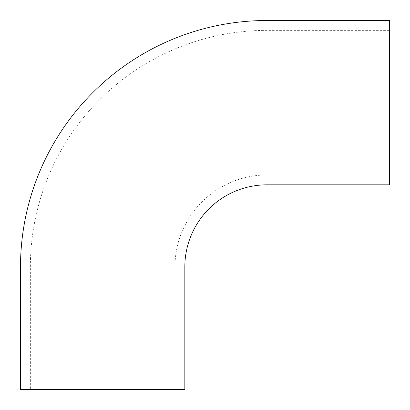 <?xml version="1.0" encoding="UTF-8"?>
<svg xmlns="http://www.w3.org/2000/svg" width="410" height="410" viewBox="0 0 410 410"><rect width="100%" height="100%" fill="white"/><g stroke="black" fill="none" stroke-linecap="round" stroke-linejoin="round"><path stroke-width="0.31" stroke-dasharray="2.05 1.54" d="M174.973 389.5L174.973 266.997A92.024 92.024 0 0 1 266.997 174.973L389.5 174.973L389.5 30.36L266.997 30.36A236.637 236.637 0 0 0 30.36 266.997L30.36 389.5L174.973 389.5L30.36 389.5M389.5 20.5L389.5 184.833M20.5 389.5L184.833 389.5M389.5 30.36L389.5 174.973M266.997 184.833L266.997 20.5M184.833 266.997L20.5 266.997M174.973 266.997L30.36 266.997L174.973 266.997M266.997 30.36L266.997 174.973L266.997 30.36"/><path stroke-width="0.61" d="M266.997 20.5A246.497 246.497 0 0 0 20.5 266.997L20.5 389.5L184.833 389.5L184.833 266.997A82.164 82.164 0 0 1 266.997 184.833L389.5 184.833L389.5 20.5L266.997 20.5L266.997 184.833M20.5 266.997L184.833 266.997"/></g></svg>
